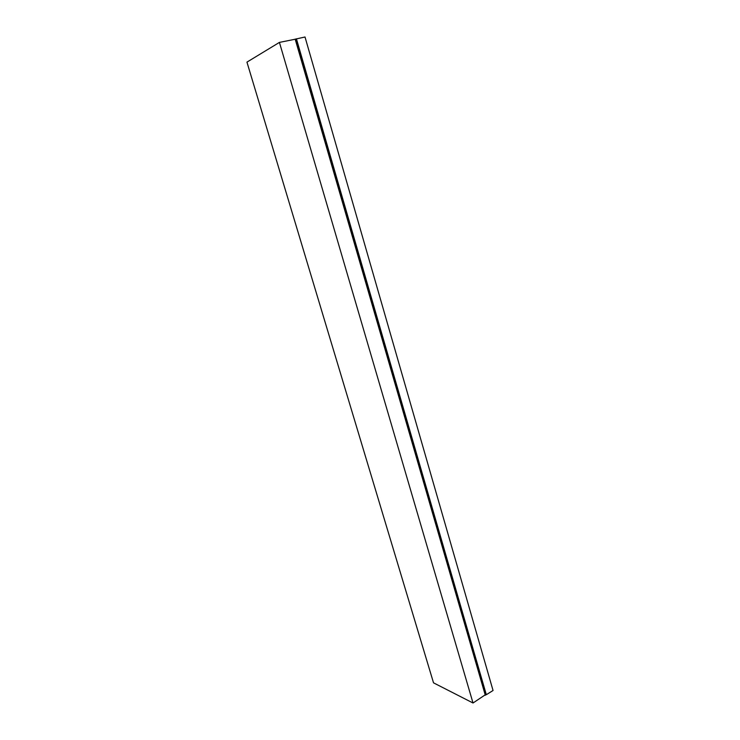 <?xml version="1.0" encoding="UTF-8"?>
<svg xmlns="http://www.w3.org/2000/svg" width="740" height="740" viewBox="0 0 740 740"><rect width="100%" height="100%" fill="white"/><g stroke="black" fill="none" stroke-linecap="round" stroke-linejoin="round"><path stroke-width="1.11" d="M246.947 62.123L433.52 682.835L473.017 703L279.424 42.402L246.947 62.123M295.889 39.09L279.424 42.402M485.727 694.499L473.017 703M295.158 39.09L485.32 695.295M295.871 39.026L305.019 37L493.053 690.494L486.319 694.712L485.782 694.703L295.871 39.026L485.782 694.703M296.425 38.813L486.319 694.712"/></g></svg>
